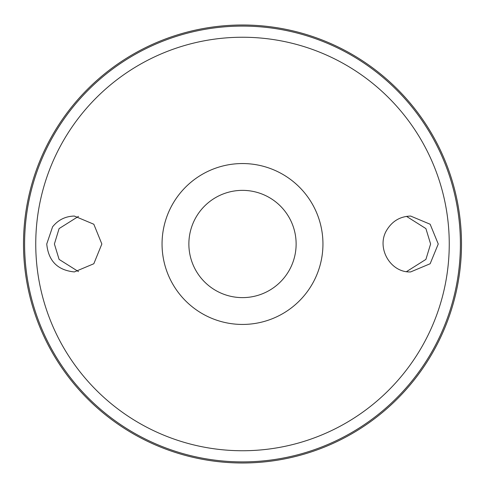 <?xml version="1.0" encoding="UTF-8"?>
<svg xmlns="http://www.w3.org/2000/svg" width="485" height="485" viewBox="0 0 485 485"><rect width="100%" height="100%" fill="white"/><g stroke="black" fill="none" stroke-linecap="round" stroke-linejoin="round"><path stroke-width="0.73" d="M242.5 163.548A80.449 80.449 0 0 1 312.17 284.216A80.449 80.449 0 0 1 172.83 284.216A80.449 80.449 0 0 1 242.5 163.548M175.461 288.466A80.449 80.449 0 0 1 175.461 199.523M309.539 199.523A80.449 80.449 0 0 1 309.539 288.466M52.586 226.828C58.224 219.85 65.481 216.262 74.363 216.061L93.823 224.246L101.85 244.004L93.823 263.743L74.363 271.927C57.606 270.266 48.397 260.96 46.748 243.991L52.586 226.828M386.842 229.987C375.875 247.392 390.213 272.873 410.637 271.927L430.146 263.749L438.246 244.004L430.146 224.234L410.637 216.061C400.27 216.395 392.341 221.033 386.842 229.987M242.5 190.362A53.635 53.635 0 0 1 288.945 270.812A53.635 53.635 0 0 1 196.055 270.812A53.635 53.635 0 0 1 242.5 190.362M242.5 24.996A218.996 218.996 0 0 1 432.159 353.492A218.996 218.996 0 0 1 52.841 353.492A218.996 218.996 0 0 1 242.5 24.996M78.485 216.377L59.097 228.587L54.399 243.991L59.097 259.402L78.485 271.612M406.515 216.377L425.903 228.587L430.601 243.991L425.903 259.402L406.515 271.612M242.5 37.242A206.749 206.749 0 0 1 421.55 347.369A206.749 206.749 0 0 1 63.45 347.369A206.749 206.749 0 0 1 242.5 37.242M242.5 26.093A217.898 217.898 0 0 1 431.207 352.941A217.898 217.898 0 0 1 53.793 352.941A217.898 217.898 0 0 1 242.5 26.093"/></g></svg>
